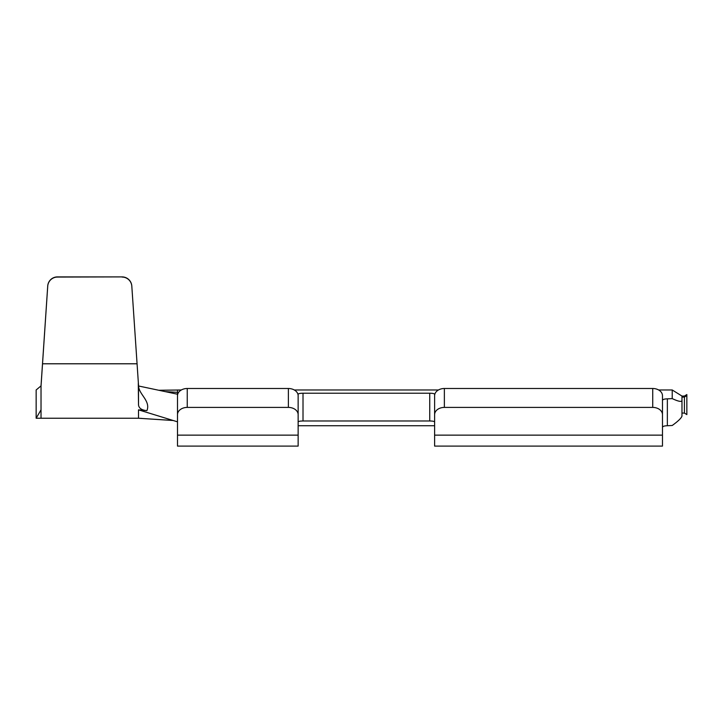 <?xml version="1.0" encoding="UTF-8"?>
<svg xmlns="http://www.w3.org/2000/svg" width="723" height="723" viewBox="0 0 723 723"><rect width="100%" height="100%" fill="white"/><g stroke="black" fill="none" stroke-linecap="round" stroke-linejoin="round"><path stroke-width="1.08" d="M686.85 395.562L686.85 394.55L684.41 396.068L684.41 397.081L684.41 396.068L681.979 396.068L681.979 416.068L681.979 413.068L684.41 413.068L686.85 414.586L686.85 395.562L684.41 397.081L681.979 397.081M684.41 397.081L684.41 413.068L684.41 397.081M141.789 418.409L138.509 418.246L138.509 409.842L173.059 420.461L138.509 418.246L41.021 418.246L41.021 385.883L47.727 285.992A9.751 9.751 0 0 1 57.451 276.9L122.079 276.9A9.751 9.751 0 0 1 131.803 285.992L132.336 293.954M131.803 285.992L138.572 385.992C138.852 394.378 150.827 400.967 146.923 410.628C141.654 410.149 138.852 408.224 138.509 404.853L138.301 383.217M138.509 404.853L138.509 389.507M138.572 385.992L177.497 394.216L177.497 389.977L177.497 416.222M41.021 418.246L36.15 418.246L36.15 389.977L41.021 385.883M146.923 410.628L138.509 409.842M57.451 276.9L57.451 277.063A9.751 9.751 180 0 0 47.727 286.154L41.021 386.29M57.451 277.063L122.079 276.9M131.803 286.154A9.751 9.751 180 0 0 122.079 277.063M173.059 420.461L177.497 421.825L177.497 417.831M145.133 399.078L144.275 397.74M143.344 396.358L141.6 393.782M140.605 392.173L139.792 390.655M41.021 409.842L36.15 418.246M177.497 414.65L177.497 395.734A9.751 7.248 0 0 1 187.248 388.495L187.248 407.411A9.751 7.248 180 0 0 177.497 414.65L177.497 435.138L298.138 435.138L298.138 446.1L177.497 446.1L177.497 435.138M187.248 388.495L288.387 388.495A9.751 7.248 0 0 1 298.138 395.734L298.138 435.138M434.613 417.831L434.613 421.979C434.324 421.355 432.697 421.021 429.742 420.985L303.009 420.985C300.054 421.021 298.427 421.355 298.138 421.979L298.138 417.831M429.742 420.985L429.742 393.222L303.009 393.222C300.045 393.258 298.427 393.592 298.138 394.207L298.138 416.222M434.613 414.65L434.613 395.734A9.751 7.248 0 0 1 444.365 388.495L444.365 407.411A9.751 7.248 180 0 0 434.613 414.65L434.613 435.138L662.476 435.138L662.476 446.1L434.613 446.1L434.613 435.138M429.742 393.222C432.697 393.258 434.324 393.592 434.613 394.207L434.613 395.734M662.476 400.415C662.765 399.448 664.392 398.924 667.356 398.852L672.227 398.599L672.227 389.977L658.644 389.977M672.227 389.977L681.979 396.068L681.979 416.068C681.328 418.129 678.084 421.265 672.227 425.486L667.356 425.739C664.392 425.811 662.774 426.335 662.476 427.32L662.476 417.831M298.138 425.739L434.613 425.739M444.365 388.495L652.733 388.495A9.751 7.248 0 0 1 662.476 395.734L662.476 435.138M672.227 398.599C678.093 401.355 681.346 402.051 681.979 400.705M662.476 414.65A9.751 7.248 180 0 0 652.733 407.411L652.733 388.495M444.365 407.411L652.733 407.411M298.138 414.65A9.751 7.248 180 0 0 288.387 407.411L288.387 388.495M187.248 407.411L288.387 407.411M42.53 363.786L136.999 363.786M165.305 391.613L177.497 392.354M667.356 425.739L667.356 398.852M303.009 393.222L303.009 420.985M138.509 418.246L173.249 420.515M181.337 389.977L159.024 390.266M294.297 389.977L438.445 389.977"/></g></svg>
